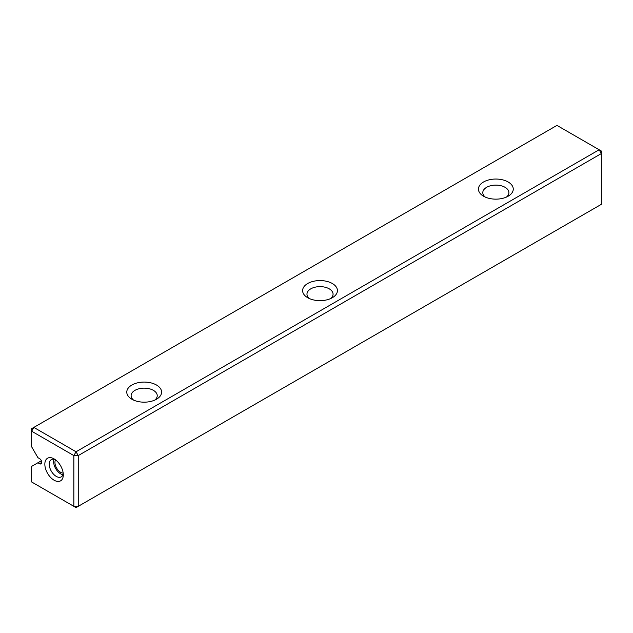 <?xml version="1.0" encoding="UTF-8"?>
<svg xmlns="http://www.w3.org/2000/svg" width="633" height="633" viewBox="0 0 633 633"><rect width="100%" height="100%" fill="white"/><g stroke="black" fill="none" stroke-linecap="round" stroke-linejoin="round"><path stroke-width="0.95" d="M41.374 460.769L31.65 466.379L31.65 481.974L73.847 506.337L73.847 455.578L31.65 431.215L31.65 428.676L33.85 427.41L76.047 451.772L599.15 149.76L556.953 125.397L33.85 427.41L31.65 431.215L31.65 446.803L37.933 457.683L39.562 458.624A3.11 1.796 60 0 1 41.596 461.362A3.11 1.796 60 0 1 41.113 463.854A3.11 1.796 60 0 1 39.562 463.696L41.762 462.43M483.541 196.206L483.541 196.206A17.407 10.049 180 0 1 483.541 181.988A17.407 10.049 180 0 1 508.157 181.988A17.407 10.049 180 0 1 508.157 196.206A17.407 10.049 180 0 1 483.541 196.206L483.541 196.206M307.709 297.716L307.709 297.716A17.407 10.049 180 0 1 307.709 283.505A17.407 10.049 180 0 1 332.325 283.505A17.407 10.049 180 0 1 332.325 297.716A17.407 10.049 180 0 1 307.709 297.716L307.709 297.716M131.878 399.233L131.878 399.233A17.407 10.049 180 0 1 131.878 385.022A17.407 10.049 180 0 1 156.493 385.022A17.407 10.049 180 0 1 156.493 399.233A17.407 10.049 180 0 1 131.878 399.233L131.878 399.233M78.247 455.578L78.247 506.337L601.35 204.324L601.35 153.566L78.247 455.578L73.847 455.578L76.047 451.772L78.247 455.578M54.066 480.194A13.056 7.541 60 0 1 44.84 464.203A13.056 7.541 60 0 1 54.066 458.878A13.056 7.541 60 0 1 63.3 474.869A13.056 7.541 60 0 1 54.066 480.194M37.933 462.755L39.562 463.696M154.729 400.127A13.056 7.541 0 0 0 157.237 395.68A13.056 7.541 0 0 0 144.182 388.148A13.056 7.541 0 0 0 131.126 395.68A13.056 7.541 0 0 0 133.634 400.127M330.568 298.61A13.056 7.541 0 0 0 333.069 294.163A13.056 7.541 0 0 0 320.013 286.63A13.056 7.541 0 0 0 306.965 294.163A13.056 7.541 0 0 0 309.466 298.61M506.4 197.092A13.056 7.541 0 0 0 508.908 192.646A13.056 7.541 0 0 0 495.853 185.113A13.056 7.541 0 0 0 482.797 192.646A13.056 7.541 0 0 0 485.305 197.092M63.181 473.104A8.079 4.668 60 0 1 56.622 468.064A8.079 4.668 60 0 1 55.53 459.859M62.928 474.726A9.946 5.744 60 0 1 60.665 473.848A9.946 5.744 60 0 1 54.003 459.273M55.245 459.637A9.946 5.744 -120 0 0 51.297 459.653A9.946 5.744 -120 0 0 49.77 467.621A9.946 5.744 -120 0 0 56.266 476.388A9.946 5.744 -120 0 0 61.243 476.878A9.946 5.744 -120 0 0 63.229 473.468M78.247 506.337L73.847 506.337L76.047 507.603L78.247 506.337M599.15 149.76L601.35 153.566L601.35 151.026L599.15 149.76"/></g></svg>
